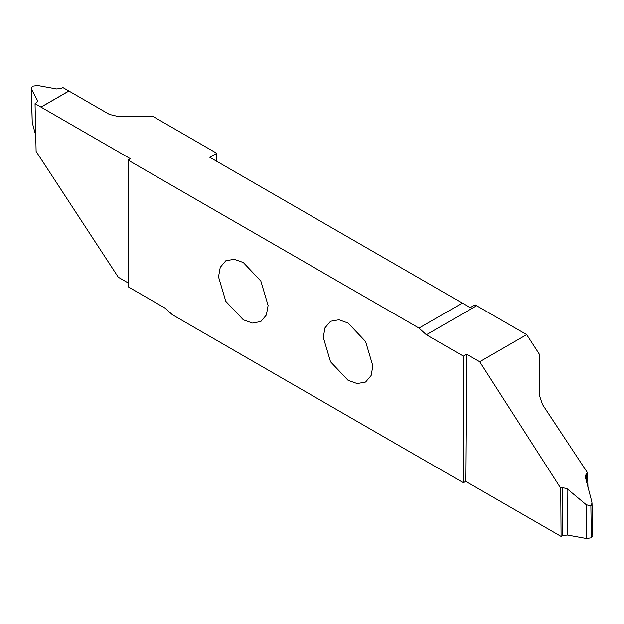 <?xml version="1.0" encoding="UTF-8"?>
<svg xmlns="http://www.w3.org/2000/svg" width="624" height="624" viewBox="0 0 624 624"><rect width="100%" height="100%" fill="white"/><g stroke="black" fill="none" stroke-linecap="round" stroke-linejoin="round"><path stroke-width="0.94" d="M268.102 305.487L260.84 281.057L243.313 262.548L234.187 259.288L225.779 260.809L220.256 267.329L218.517 276.861L225.779 301.298L243.313 319.808L252.439 323.06L260.84 321.539L266.362 315.026L268.102 305.487M216.77 161.335L216.77 153.278L152.404 116.111L116.415 116.111L109.434 114.442L62.923 87.586L61.519 88.343L56.683 88.975L37.596 85.496L32.643 86.198L31.2 88.249L31.426 89.06L37.674 100.893L36.348 102.874L35.045 103.678L36.114 151.437L118.303 277.251L128.076 282.89M476.642 305.729L475.176 304.793L470.215 307.663L462.298 303.092L418.993 328.091L128.076 160.126L128.076 286.744L165.025 308.077L172.38 314.746L463.304 482.703L463.304 356.093L466.635 354.167L479.739 361.733L526.687 334.628L476.642 305.729L426.356 334.76L418.993 328.091M587.972 487.453L587.543 472.797L542.443 404.438L539.549 395.772L539.549 354.502L526.687 334.628M372.863 365.976L365.602 341.539L348.067 323.029L338.941 319.769L330.541 321.29L325.018 327.811L323.279 337.342L330.541 361.78L348.067 380.289L357.193 383.549L365.602 382.021L371.124 375.508L372.863 365.976M68.929 91.057L41.051 107.149L35.045 103.678M41.051 107.149L130.447 158.761L128.076 160.126M31.426 89.06L32.237 122.515L35.763 135.564M32.237 122.515L31.2 88.249M216.77 153.278L209.789 157.31L462.298 303.092M463.304 356.093L426.356 334.76M586.404 538.504L586.201 504.699L590.873 506.009L591.357 537.802L586.404 538.504L567.317 535.025L562.481 535.657L561.077 536.414L465.683 481.33L466.635 354.167M465.683 481.33L463.304 482.703M561.077 536.414L560.734 488.241L479.739 361.733M587.543 472.797L586.505 473.476L586.724 482.836M590.873 506.009L592.012 503.108L591.763 501.485L585.203 476.486L586.505 473.476M592.012 503.108L592.8 535.751L591.357 537.802M586.201 504.699L567.068 488.725L567.317 535.025M562.481 535.657L562.216 487.492L567.068 488.725M562.216 487.492L560.734 488.241M40.989 107.11L68.858 91.018M37.487 101.712L37.448 100.082"/></g></svg>
